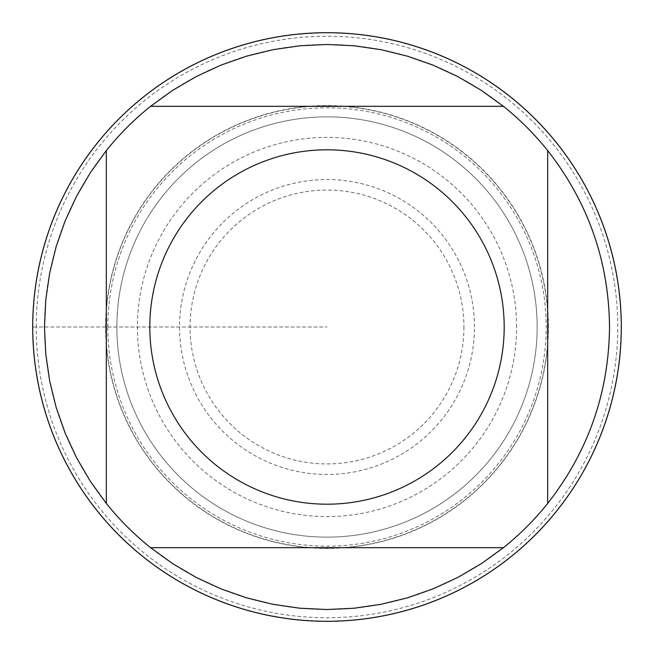 <?xml version="1.0" encoding="UTF-8"?>
<svg xmlns="http://www.w3.org/2000/svg" width="654" height="654" viewBox="0 0 654 654"><rect width="100%" height="100%" fill="white"/><g stroke="black" fill="none" stroke-linecap="round" stroke-linejoin="round"><path stroke-width="0.49" stroke-dasharray="3.27 2.45" d="M621.3 327A294.3 294.3 0 0 0 179.85 72.128A294.3 294.3 0 0 0 179.85 581.872A294.3 294.3 0 0 0 621.3 327M36.256 327A290.744 290.744 0 0 1 472.376 75.202A290.744 290.744 0 0 1 472.376 578.798A290.744 290.744 0 0 1 36.256 327M116.862 327A210.138 210.138 0 0 0 432.073 508.984A210.138 210.138 0 0 0 432.073 145.016A210.138 210.138 0 0 0 116.862 327A210.138 210.138 0 0 1 432.073 145.016A210.138 210.138 0 0 1 432.073 508.984A210.138 210.138 0 0 1 116.862 327A210.138 210.138 0 0 1 432.073 145.016A210.138 210.138 0 0 1 432.073 508.984A210.138 210.138 0 0 1 116.862 327A210.138 210.138 0 0 0 432.073 508.984A210.138 210.138 0 0 0 432.073 145.016A210.138 210.138 0 0 0 116.862 327M150.575 106.324L503.425 106.324M106.324 503.425L106.324 150.575M503.425 547.676L150.575 547.676M547.676 150.575L547.676 503.425M609.528 327A282.528 282.528 0 0 1 185.736 571.678A282.528 282.528 0 0 1 185.736 82.322A282.528 282.528 0 0 1 609.528 327M32.929 327A294.071 294.071 0 0 1 327 32.929A294.071 294.071 0 0 1 621.071 327A294.071 294.071 0 0 1 327 621.071A294.071 294.071 0 0 1 32.929 327L327 327L32.929 327M621.071 327A294.071 294.071 0 0 1 179.964 581.668A294.071 294.071 0 0 1 179.964 72.332A294.071 294.071 0 0 1 621.071 327M548.199 327A221.199 221.199 0 0 1 216.4 518.565A221.199 221.199 0 0 1 216.4 135.435A221.199 221.199 0 0 1 548.199 327M516.603 327A189.603 189.603 0 0 0 232.203 162.805A189.603 189.603 0 0 0 232.203 491.195A189.603 189.603 0 0 0 516.603 327M463.931 327A136.931 136.931 0 0 1 258.534 445.587A136.931 136.931 0 0 1 258.534 208.413A136.931 136.931 0 0 1 463.931 327M474.469 327A147.469 147.469 0 0 0 253.27 199.29A147.469 147.469 0 0 0 253.27 454.71A147.469 147.469 0 0 0 474.469 327M548.428 327A221.428 221.428 0 0 0 327 105.572A221.428 221.428 0 0 0 105.572 327A221.428 221.428 0 0 0 327 548.428A221.428 221.428 0 0 0 548.428 327M107.836 327A219.164 219.164 0 0 1 436.586 137.193A219.164 219.164 0 0 1 436.586 516.807A219.164 219.164 0 0 1 107.836 327"/><path stroke-width="0.98" d="M621.3 327A294.3 294.3 0 0 1 327 621.3A294.3 294.3 0 0 1 32.7 327A294.3 294.3 0 0 1 327 32.7A294.3 294.3 0 0 1 621.3 327M504.193 327A177.193 177.193 0 0 0 268.377 159.789A177.193 177.193 0 0 0 188.597 437.649A177.193 177.193 0 0 0 504.193 327M503.425 106.324L481.377 90.383L457.898 76.624L433.21 65.196L407.532 56.195L381.102 49.704L354.182 45.78L327 44.472L299.818 45.78L272.898 49.704L246.468 56.195L220.79 65.196L196.102 76.624L172.623 90.383L150.575 106.324A282.528 282.528 0 0 0 106.324 150.575L90.383 172.623L76.624 196.102L65.196 220.79L56.195 246.468L49.704 272.898L45.78 299.818L44.472 327L45.78 354.182L49.704 381.102L56.195 407.532L65.196 433.21L76.624 457.898L90.383 481.377L106.324 503.425A282.528 282.528 0 0 0 150.575 547.676L172.623 563.617L196.102 577.376L220.79 588.804L246.468 597.805L272.898 604.296L299.818 608.22L327 609.528L354.182 608.22L381.102 604.296L407.532 597.805L433.21 588.804L457.898 577.376L481.377 563.617L503.425 547.676A282.528 282.528 0 0 0 547.676 503.425L547.676 150.575A282.528 282.528 0 0 0 503.425 106.324L150.575 106.324M106.324 150.575L106.324 503.425M150.575 547.676L503.425 547.676M547.676 503.425C588.199 451.595 608.817 392.784 609.528 327C608.817 261.216 588.199 202.405 547.676 150.575"/></g></svg>
